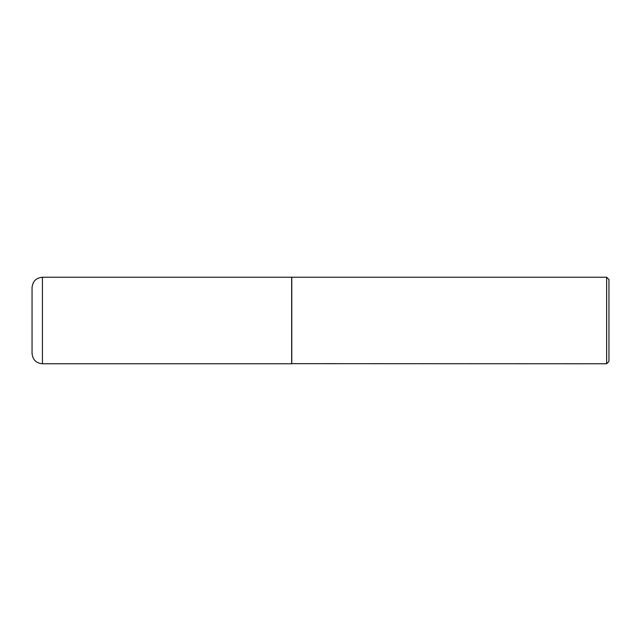 <?xml version="1.0" encoding="UTF-8"?>
<svg xmlns="http://www.w3.org/2000/svg" width="641" height="641" viewBox="0 0 641 641"><rect width="100%" height="100%" fill="white"/><g stroke="black" fill="none" stroke-linecap="round" stroke-linejoin="round"><path stroke-width="0.48" stroke-dasharray="3.21 2.4" d="M291.655 363.767L291.655 277.233M291.655 277.345L291.655 363.655L291.655 277.345M608.95 361.46L608.95 279.54M606.642 363.767L606.642 277.233M291.767 363.767L291.767 277.233M42.434 363.767L42.434 277.233"/><path stroke-width="0.96" d="M42.434 363.767L42.434 277.233L291.655 277.233L291.655 363.767L42.434 363.767C36.128 363.151 32.667 359.689 32.05 353.383L32.05 320.5L32.05 353.383M32.05 320.5L32.05 287.617L32.05 320.5M291.655 363.655L606.642 363.767L606.642 277.233L291.767 277.233L291.767 363.767M606.642 277.233L608.95 279.54L608.95 361.46L606.642 363.767M42.434 277.233C36.128 277.849 32.667 281.311 32.05 287.617"/></g></svg>
